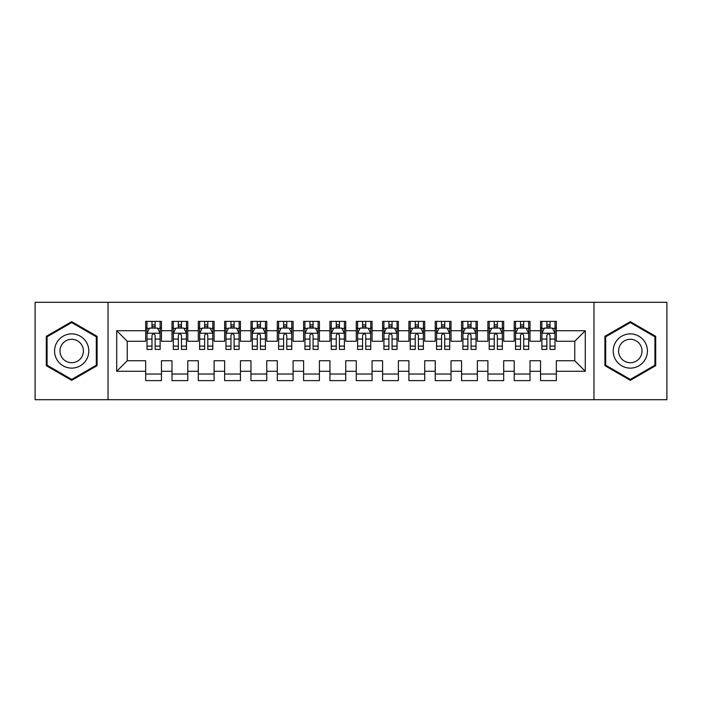 <?xml version="1.0" encoding="UTF-8"?>
<svg xmlns="http://www.w3.org/2000/svg" width="702" height="702" viewBox="0 0 702 702"><rect width="100%" height="100%" fill="white"/><g stroke="black" fill="none" stroke-linecap="round" stroke-linejoin="round"><path stroke-width="1.05" d="M593.98 399.701L666.9 399.701L666.9 302.299L593.98 302.299L593.98 399.701L108.02 399.701L108.02 302.299L35.1 302.299L35.1 399.701L108.02 399.701M593.98 302.299L108.02 302.299M116.707 371.27L116.707 330.73L145.665 330.73L145.665 341.26L127.237 341.26L127.237 360.74L116.707 371.27L145.665 371.27L145.665 380.616L161.46 380.616L161.46 371.27L171.99 371.27L171.99 380.616L187.785 380.616L187.785 371.27L198.315 371.27L198.315 380.616L214.11 380.616L214.11 371.27L224.64 371.27L224.64 380.616L240.435 380.616L240.435 371.27L250.965 371.27L250.965 380.616L266.76 380.616L266.76 371.27L277.29 371.27L277.29 380.616L293.085 380.616L293.085 371.27L303.615 371.27L303.615 380.616L319.41 380.616L319.41 371.27L329.94 371.27L329.94 380.616L345.735 380.616L345.735 371.27L356.265 371.27L356.265 380.616L372.06 380.616L372.06 371.27L382.59 371.27L382.59 380.616L398.385 380.616L398.385 371.27L408.915 371.27L408.915 380.616L424.71 380.616L424.71 371.27L435.24 371.27L435.24 380.616L451.035 380.616L451.035 371.27L461.565 371.27L461.565 380.616L477.36 380.616L477.36 371.27L487.89 371.27L487.89 380.616L503.685 380.616L503.685 371.27L514.215 371.27L514.215 380.616L530.01 380.616L530.01 371.27L540.54 371.27L540.54 380.616L556.335 380.616L556.335 360.74L574.762 360.74L574.762 341.26L556.335 341.26L556.335 330.73L585.293 330.73L585.293 371.27L556.335 371.27M556.335 330.73L556.335 321.384L540.54 321.384L540.54 330.73L530.01 330.73L530.01 321.384L514.215 321.384L514.215 330.73L503.685 330.73L503.685 321.384L487.89 321.384L487.89 330.73L477.36 330.73L477.36 321.384L461.565 321.384L461.565 330.73L451.035 330.73L451.035 321.384L435.24 321.384L435.24 330.73L424.71 330.73L424.71 321.384L408.915 321.384L408.915 330.73L398.385 330.73L398.385 321.384L382.59 321.384L382.59 330.73L372.06 330.73L372.06 321.384L356.265 321.384L356.265 330.73L345.735 330.73L345.735 321.384L329.94 321.384L329.94 330.73L319.41 330.73L319.41 321.384L303.615 321.384L303.615 330.73L293.085 330.73L293.085 321.384L277.29 321.384L277.29 330.73L266.76 330.73L266.76 321.384L250.965 321.384L250.965 330.73L240.435 330.73L240.435 321.384L224.64 321.384L224.64 330.73L214.11 330.73L214.11 321.384L198.315 321.384L198.315 330.73L187.785 330.73L187.785 321.384L171.99 321.384L171.99 330.73L161.46 330.73L161.46 321.384L145.665 321.384L145.665 330.73M530.01 371.27L530.01 360.74L540.54 360.74L540.54 371.27M585.293 330.73L574.762 341.26M503.685 371.27L503.685 360.74L514.215 360.74L514.215 371.27M540.54 330.73L540.54 341.26L530.01 341.26L530.01 330.73M477.36 371.27L477.36 360.74L487.89 360.74L487.89 371.27M514.215 330.73L514.215 341.26L503.685 341.26L503.685 330.73M451.035 371.27L451.035 360.74L461.565 360.74L461.565 371.27M487.89 330.73L487.89 341.26L477.36 341.26L477.36 330.73M424.71 371.27L424.71 360.74L435.24 360.74L435.24 371.27M461.565 330.73L461.565 341.26L451.035 341.26L451.035 330.73M398.385 371.27L398.385 360.74L408.915 360.74L408.915 371.27M435.24 330.73L435.24 341.26L424.71 341.26L424.71 330.73M372.06 371.27L372.06 360.74L382.59 360.74L382.59 371.27M408.915 330.73L408.915 341.26L398.385 341.26L398.385 330.73M345.735 371.27L345.735 360.74L356.265 360.74L356.265 371.27M382.59 330.73L382.59 341.26L372.06 341.26L372.06 330.73M319.41 371.27L319.41 360.74L329.94 360.74L329.94 371.27M356.265 330.73L356.265 341.26L345.735 341.26L345.735 330.73M293.085 371.27L293.085 360.74L303.615 360.74L303.615 371.27M329.94 330.73L329.94 341.26L319.41 341.26L319.41 330.73M266.76 371.27L266.76 360.74L277.29 360.74L277.29 371.27M303.615 330.73L303.615 341.26L293.085 341.26L293.085 330.73M240.435 371.27L240.435 360.74L250.965 360.74L250.965 371.27M277.29 330.73L277.29 341.26L266.76 341.26L266.76 330.73M214.11 371.27L214.11 360.74L224.64 360.74L224.64 371.27M250.965 330.73L250.965 341.26L240.435 341.26L240.435 330.73M187.785 371.27L187.785 360.74L198.315 360.74L198.315 371.27M224.64 330.73L224.64 341.26L214.11 341.26L214.11 330.73M161.46 371.27L161.46 360.74L171.99 360.74L171.99 371.27M198.315 330.73L198.315 341.26L187.785 341.26L187.785 330.73M127.237 360.74L145.665 360.74L145.665 371.27M171.99 330.73L171.99 341.26L161.46 341.26L161.46 330.73M540.54 327.966L541.856 327.966M555.019 327.966L556.335 327.966M514.215 327.966L515.531 327.966M528.694 327.966L530.01 327.966M487.89 327.966L489.206 327.966M502.369 327.966L503.685 327.966M461.565 327.966L462.881 327.966M476.044 327.966L477.36 327.966M435.24 327.966L436.556 327.966M449.719 327.966L451.035 327.966M408.915 327.966L410.231 327.966M423.394 327.966L424.71 327.966M382.59 327.966L383.906 327.966M397.069 327.966L398.385 327.966M356.265 327.966L357.581 327.966M370.744 327.966L372.06 327.966M329.94 327.966L331.256 327.966M344.419 327.966L345.735 327.966M303.615 327.966L304.931 327.966M318.094 327.966L319.41 327.966M277.29 327.966L278.606 327.966M291.769 327.966L293.085 327.966M250.965 327.966L252.281 327.966M265.444 327.966L266.76 327.966M224.64 327.966L225.956 327.966M239.119 327.966L240.435 327.966M198.315 327.966L199.631 327.966M212.794 327.966L214.11 327.966M171.99 327.966L173.306 327.966M186.469 327.966L187.785 327.966M145.665 327.966L146.981 327.966M160.144 327.966L161.46 327.966M145.665 374.034L161.46 374.034M171.99 374.034L187.785 374.034M198.315 374.034L214.11 374.034M224.64 374.034L240.435 374.034M250.965 374.034L266.76 374.034M277.29 374.034L293.085 374.034M303.615 374.034L319.41 374.034M329.94 374.034L345.735 374.034M356.265 374.034L372.06 374.034M382.59 374.034L398.385 374.034M408.915 374.034L424.71 374.034M435.24 374.034L451.035 374.034M461.565 374.034L477.36 374.034M487.89 374.034L503.685 374.034M514.215 374.034L530.01 374.034M540.54 374.034L556.335 374.034M116.707 330.73L127.237 341.26M574.762 360.74L585.293 371.27M97.095 336.337L71.692 321.665L46.288 336.337L46.288 365.663L71.692 380.335L97.095 365.663L97.095 336.337M604.905 336.337L604.905 365.663L630.308 380.335L655.712 365.663L655.712 336.337L630.308 321.665L604.905 336.337M155.142 324.807L151.983 324.807M160.144 346.121L155.142 346.121L155.142 349.42L160.144 349.42L160.074 333.231L147.043 333.231L146.981 349.42L151.983 349.42L151.983 346.121L146.981 346.121M146.981 333.362L146.981 321.384M160.144 333.362L160.144 321.384M160.074 333.231L157.511 328.097L149.614 328.097L147.051 333.231M151.983 328.097L151.983 321.384M155.142 321.384L155.142 328.097M155.142 346.121L155.142 335.337C154.089 333.31 153.036 333.31 151.983 335.337L151.983 346.121M155.142 327.966L151.983 327.966M181.467 324.807L178.308 324.807M186.469 346.121L181.467 346.121L181.467 349.42L186.469 349.42L186.399 333.231L173.368 333.231L173.306 349.42L178.308 349.42L178.308 346.121L173.306 346.121M173.306 333.362L173.306 321.384M186.469 333.362L186.469 321.384M186.399 333.231L183.836 328.097L175.939 328.097L173.376 333.231M178.308 328.097L178.308 321.384M181.467 321.384L181.467 328.097M181.467 346.121L181.467 335.337C180.414 333.31 179.361 333.31 178.308 335.337L178.308 346.121M181.467 327.966L178.308 327.966M207.792 324.807L204.633 324.807M212.794 346.121L207.792 346.121L207.792 349.42L212.794 349.42L212.724 333.231L199.693 333.231L199.631 349.42L204.633 349.42L204.633 346.121L199.631 346.121M199.631 333.362L199.631 321.384M212.794 333.362L212.794 321.384M212.724 333.231L210.161 328.097L202.264 328.097L199.701 333.231M204.633 328.097L204.633 321.384M207.792 321.384L207.792 328.097M207.792 346.121L207.792 335.337C206.739 333.31 205.686 333.31 204.633 335.337L204.633 346.121M207.792 327.966L204.633 327.966M86.513 342.444A17.111 17.111 0 0 0 63.136 336.179A17.111 17.111 0 0 0 56.871 359.556A17.111 17.111 0 0 0 80.247 365.821A17.111 17.111 0 0 0 86.513 342.444M81.836 345.147A11.715 11.715 0 0 0 65.839 340.856A11.715 11.715 0 0 0 61.548 356.853A11.715 11.715 0 0 0 77.545 361.144A11.715 11.715 0 0 0 81.836 345.147M71.692 379.422L47.078 365.207L47.078 336.793L71.692 322.578L96.306 336.793L96.306 365.207L71.692 379.422M645.129 342.444A17.111 17.111 0 0 0 621.753 336.179A17.111 17.111 0 0 0 615.487 359.556A17.111 17.111 0 0 0 638.864 365.821A17.111 17.111 0 0 0 645.129 342.444M640.452 345.147A11.715 11.715 0 0 0 624.455 340.856A11.715 11.715 0 0 0 620.164 356.853A11.715 11.715 0 0 0 636.161 361.144A11.715 11.715 0 0 0 640.452 345.147M630.308 379.422L605.694 365.207L605.694 336.793L630.308 322.578L654.922 336.793L654.922 365.207L630.308 379.422M234.117 324.807L230.958 324.807M239.119 346.121L234.117 346.121L234.117 349.42L239.119 349.42L239.049 333.231L226.018 333.231L225.956 349.42L230.958 349.42L230.958 346.121L225.956 346.121M225.956 333.362L225.956 321.384M239.119 333.362L239.119 321.384M239.049 333.231L236.486 328.097L228.589 328.097L226.026 333.231M230.958 328.097L230.958 321.384M234.117 321.384L234.117 328.097M234.117 346.121L234.117 335.337C233.064 333.31 232.011 333.31 230.958 335.337L230.958 346.121M234.117 327.966L230.958 327.966M260.442 324.807L257.283 324.807M265.444 346.121L260.442 346.121L260.442 349.42L265.444 349.42L265.374 333.231L252.343 333.231L252.281 349.42L257.283 349.42L257.283 346.121L252.281 346.121M252.281 333.362L252.281 321.384M265.444 333.362L265.444 321.384M265.374 333.231L262.811 328.097L254.914 328.097L252.351 333.231M257.283 328.097L257.283 321.384M260.442 321.384L260.442 328.097M260.442 346.121L260.442 335.337C259.389 333.31 258.336 333.31 257.283 335.337L257.283 346.121M260.442 327.966L257.283 327.966M286.767 324.807L283.608 324.807M291.769 346.121L286.767 346.121L286.767 349.42L291.769 349.42L291.699 333.231L278.668 333.231L278.606 349.42L283.608 349.42L283.608 346.121L278.606 346.121M278.606 333.362L278.606 321.384M291.769 333.362L291.769 321.384M291.699 333.231L289.136 328.097L281.239 328.097L278.676 333.231M283.608 328.097L283.608 321.384M286.767 321.384L286.767 328.097M286.767 346.121L286.767 335.337C285.714 333.31 284.661 333.31 283.608 335.337L283.608 346.121M286.767 327.966L283.608 327.966M313.092 324.807L309.933 324.807M318.094 346.121L313.092 346.121L313.092 349.42L318.094 349.42L318.024 333.231L304.993 333.231L304.931 349.42L309.933 349.42L309.933 346.121L304.931 346.121M304.931 333.362L304.931 321.384M318.094 333.362L318.094 321.384M318.024 333.231L315.461 328.097L307.564 328.097L305.001 333.231M309.933 328.097L309.933 321.384M313.092 321.384L313.092 328.097M313.092 346.121L313.092 335.337C312.039 333.31 310.986 333.31 309.933 335.337L309.933 346.121M313.092 327.966L309.933 327.966M339.417 324.807L336.258 324.807M344.419 346.121L339.417 346.121L339.417 349.42L344.419 349.42L344.349 333.231L331.318 333.231L331.256 349.42L336.258 349.42L336.258 346.121L331.256 346.121M331.256 333.362L331.256 321.384M344.419 333.362L344.419 321.384M344.349 333.231L341.786 328.097L333.889 328.097L331.326 333.231M336.258 328.097L336.258 321.384M339.417 321.384L339.417 328.097M339.417 346.121L339.417 335.337C338.364 333.31 337.311 333.31 336.258 335.337L336.258 346.121M339.417 327.966L336.258 327.966M365.742 324.807L362.583 324.807M370.744 346.121L365.742 346.121L365.742 349.42L370.744 349.42L370.674 333.231L357.643 333.231L357.581 349.42L362.583 349.42L362.583 346.121L357.581 346.121M357.581 333.362L357.581 321.384M370.744 333.362L370.744 321.384M370.674 333.231L368.111 328.097L360.214 328.097L357.651 333.231M362.583 328.097L362.583 321.384M365.742 321.384L365.742 328.097M365.742 346.121L365.742 335.337C364.689 333.31 363.636 333.31 362.583 335.337L362.583 346.121M365.742 327.966L362.583 327.966M392.067 324.807L388.908 324.807M397.069 346.121L392.067 346.121L392.067 349.42L397.069 349.42L396.999 333.231L383.968 333.231L383.906 349.42L388.908 349.42L388.908 346.121L383.906 346.121M383.906 333.362L383.906 321.384M397.069 333.362L397.069 321.384M396.999 333.231L394.436 328.097L386.539 328.097L383.976 333.231M388.908 328.097L388.908 321.384M392.067 321.384L392.067 328.097M392.067 346.121L392.067 335.337C391.014 333.31 389.961 333.31 388.908 335.337L388.908 346.121M392.067 327.966L388.908 327.966M418.392 324.807L415.233 324.807M423.394 346.121L418.392 346.121L418.392 349.42L423.394 349.42L423.324 333.231L410.293 333.231L410.231 349.42L415.233 349.42L415.233 346.121L410.231 346.121M410.231 333.362L410.231 321.384M423.394 333.362L423.394 321.384M423.324 333.231L420.761 328.097L412.864 328.097L410.301 333.231M415.233 328.097L415.233 321.384M418.392 321.384L418.392 328.097M418.392 346.121L418.392 335.337C417.339 333.31 416.286 333.31 415.233 335.337L415.233 346.121M418.392 327.966L415.233 327.966M444.717 324.807L441.558 324.807M449.719 346.121L444.717 346.121L444.717 349.42L449.719 349.42L449.649 333.231L436.618 333.231L436.556 349.42L441.558 349.42L441.558 346.121L436.556 346.121M436.556 333.362L436.556 321.384M449.719 333.362L449.719 321.384M449.649 333.231L447.086 328.097L439.189 328.097L436.626 333.231M441.558 328.097L441.558 321.384M444.717 321.384L444.717 328.097M444.717 346.121L444.717 335.337C443.664 333.31 442.611 333.31 441.558 335.337L441.558 346.121M444.717 327.966L441.558 327.966M471.042 324.807L467.883 324.807M476.044 346.121L471.042 346.121L471.042 349.42L476.044 349.42L475.974 333.231L462.943 333.231L462.881 349.42L467.883 349.42L467.883 346.121L462.881 346.121M462.881 333.362L462.881 321.384M476.044 333.362L476.044 321.384M475.974 333.231L473.411 328.097L465.514 328.097L462.951 333.231M467.883 328.097L467.883 321.384M471.042 321.384L471.042 328.097M471.042 346.121L471.042 335.337C469.989 333.31 468.936 333.31 467.883 335.337L467.883 346.121M471.042 327.966L467.883 327.966M497.367 324.807L494.208 324.807M502.369 346.121L497.367 346.121L497.367 349.42L502.369 349.42L502.299 333.231L489.268 333.231L489.206 349.42L494.208 349.42L494.208 346.121L489.206 346.121M489.206 333.362L489.206 321.384M502.369 333.362L502.369 321.384M502.299 333.231L499.736 328.097L491.839 328.097L489.276 333.231M494.208 328.097L494.208 321.384M497.367 321.384L497.367 328.097M497.367 346.121L497.367 335.337C496.314 333.31 495.261 333.31 494.208 335.337L494.208 346.121M497.367 327.966L494.208 327.966M523.692 324.807L520.533 324.807M528.694 346.121L523.692 346.121L523.692 349.42L528.694 349.42L528.624 333.231L515.593 333.231L515.531 349.42L520.533 349.42L520.533 346.121L515.531 346.121M515.531 333.362L515.531 321.384M528.694 333.362L528.694 321.384M528.624 333.231L526.061 328.097L518.164 328.097L515.601 333.231M520.533 328.097L520.533 321.384M523.692 321.384L523.692 328.097M523.692 346.121L523.692 335.337C522.639 333.31 521.586 333.31 520.533 335.337L520.533 346.121M523.692 327.966L520.533 327.966M550.017 324.807L546.858 324.807M555.019 346.121L550.017 346.121L550.017 349.42L555.019 349.42L554.949 333.231L541.918 333.231L541.856 349.42L546.858 349.42L546.858 346.121L541.856 346.121M541.856 333.362L541.856 321.384M555.019 333.362L555.019 321.384M554.949 333.231L552.386 328.097L544.489 328.097L541.926 333.231M546.858 328.097L546.858 321.384M550.017 321.384L550.017 328.097M550.017 346.121L550.017 335.337C548.964 333.31 547.911 333.31 546.858 335.337L546.858 346.121M550.017 327.966L546.858 327.966M146.981 328.413L149.456 328.413M157.669 328.413L160.144 328.413M151.983 339.066L146.981 339.066M160.144 339.066L155.142 339.066M155.142 326.483L151.983 326.483M173.306 328.413L175.781 328.413M183.994 328.413L186.469 328.413M178.308 339.066L173.306 339.066M186.469 339.066L181.467 339.066M181.467 326.483L178.308 326.483M199.631 328.413L202.106 328.413M210.319 328.413L212.794 328.413M204.633 339.066L199.631 339.066M212.794 339.066L207.792 339.066M207.792 326.483L204.633 326.483M225.956 328.413L228.431 328.413M236.644 328.413L239.119 328.413M230.958 339.066L225.956 339.066M239.119 339.066L234.117 339.066M234.117 326.483L230.958 326.483M252.281 328.413L254.756 328.413M262.969 328.413L265.444 328.413M257.283 339.066L252.281 339.066M265.444 339.066L260.442 339.066M260.442 326.483L257.283 326.483M278.606 328.413L281.081 328.413M289.294 328.413L291.769 328.413M283.608 339.066L278.606 339.066M291.769 339.066L286.767 339.066M286.767 326.483L283.608 326.483M304.931 328.413L307.406 328.413M315.619 328.413L318.094 328.413M309.933 339.066L304.931 339.066M318.094 339.066L313.092 339.066M313.092 326.483L309.933 326.483M331.256 328.413L333.731 328.413M341.944 328.413L344.419 328.413M336.258 339.066L331.256 339.066M344.419 339.066L339.417 339.066M339.417 326.483L336.258 326.483M357.581 328.413L360.056 328.413M368.269 328.413L370.744 328.413M362.583 339.066L357.581 339.066M370.744 339.066L365.742 339.066M365.742 326.483L362.583 326.483M383.906 328.413L386.381 328.413M394.594 328.413L397.069 328.413M388.908 339.066L383.906 339.066M397.069 339.066L392.067 339.066M392.067 326.483L388.908 326.483M410.231 328.413L412.706 328.413M420.919 328.413L423.394 328.413M415.233 339.066L410.231 339.066M423.394 339.066L418.392 339.066M418.392 326.483L415.233 326.483M436.556 328.413L439.031 328.413M447.244 328.413L449.719 328.413M441.558 339.066L436.556 339.066M449.719 339.066L444.717 339.066M444.717 326.483L441.558 326.483M462.881 328.413L465.356 328.413M473.569 328.413L476.044 328.413M467.883 339.066L462.881 339.066M476.044 339.066L471.042 339.066M471.042 326.483L467.883 326.483M489.206 328.413L491.681 328.413M499.894 328.413L502.369 328.413M494.208 339.066L489.206 339.066M502.369 339.066L497.367 339.066M497.367 326.483L494.208 326.483M515.531 328.413L518.006 328.413M526.219 328.413L528.694 328.413M520.533 339.066L515.531 339.066M528.694 339.066L523.692 339.066M523.692 326.483L520.533 326.483M541.856 328.413L544.331 328.413M552.544 328.413L555.019 328.413M546.858 339.066L541.856 339.066M555.019 339.066L550.017 339.066M550.017 326.483L546.858 326.483"/></g></svg>
